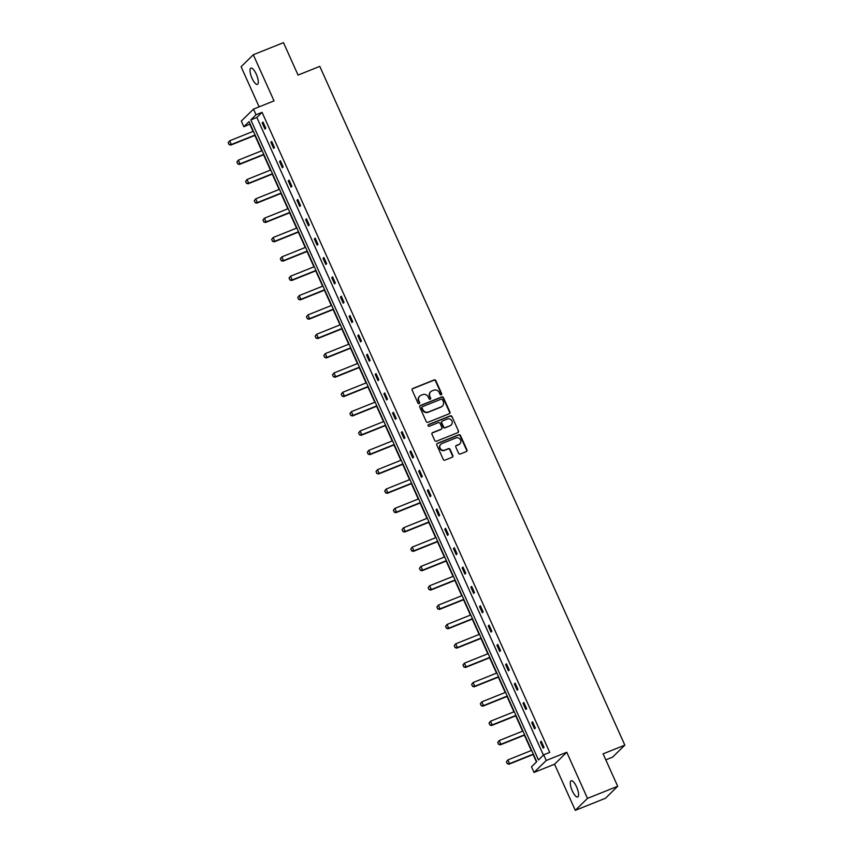 <?xml version="1.0" encoding="UTF-8"?>
<svg xmlns="http://www.w3.org/2000/svg" width="853" height="853" viewBox="0 0 853 853"><rect width="100%" height="100%" fill="white"/><g stroke="black" fill="none" stroke-linecap="round" stroke-linejoin="round"><path stroke-width="1.28" d="M441.214 394.8A0.938 0.885 45.5 0 0 441.662 393.617L435.851 380.683A1.343 1.269 45.5 0 0 434.113 379.937L412.777 388.499A1.343 1.269 45.5 0 0 412.148 390.184L417.959 403.117A0.938 0.885 45.5 0 0 419.441 403.458A0.938 0.885 45.5 0 0 419.612 402.456L418.866 400.782A4.308 4.052 45.5 0 1 420.902 395.365L422.683 394.651A4.308 4.052 45.5 0 1 428.227 397.029L428.984 398.703A0.938 0.885 45.5 0 0 430.466 399.044A0.938 0.885 45.5 0 0 430.637 398.031L429.891 396.357A4.308 4.052 45.5 0 1 431.927 390.951L433.708 390.237A4.308 4.052 45.5 0 1 439.252 392.604L439.999 394.278A0.938 0.885 45.5 0 0 441.214 394.8M441.3 394.758A0.938 0.885 45.5 0 0 441.332 393.937L435.52 381.003A1.343 1.269 45.5 0 0 433.782 380.267L412.457 388.819A1.343 1.269 45.5 0 0 412.234 388.925M419.26 403.597A0.938 0.885 45.5 0 0 419.292 402.776L418.866 400.782M430.285 399.183A0.938 0.885 45.5 0 0 430.307 398.362L429.891 396.357M572.32 790.934A8.765 2.751 68.1 0 1 571.169 780.73A8.765 2.751 68.1 0 1 576.543 786.797A8.765 2.751 68.1 0 1 577.694 797.001A8.765 2.751 68.1 0 1 572.32 790.934M252.051 78.316A8.765 2.751 68.1 0 1 250.899 68.101A8.765 2.751 68.1 0 1 256.273 74.168A8.765 2.751 68.1 0 1 257.425 84.383A8.765 2.751 68.1 0 1 252.051 78.316M575.295 810.35L587.493 798.387L566.765 752.25L554.557 764.213L575.295 810.35L605.481 798.248L617.679 786.274L603.103 753.849L624.833 745.127L319.79 66.363L298.06 75.085L283.484 42.65L253.298 54.752L241.1 66.726L259.141 106.86M617.679 786.274L587.493 798.387M458.594 453.242A1.343 1.269 45.5 0 0 460.332 453.977L466.314 451.578A1.343 1.269 45.5 0 0 466.954 449.883L460.492 435.52A1.343 1.269 45.5 0 0 458.765 434.785L437.429 443.336A1.343 1.269 45.5 0 0 436.789 445.031L443.251 459.394A1.343 1.269 45.5 0 0 444.978 460.14L452.207 457.24A1.343 1.269 45.5 0 0 452.847 455.545L450.085 449.392A1.343 1.269 45.5 0 0 448.347 448.657L444.765 450.096A3.593 3.391 45.5 0 1 440.788 444.264A3.593 3.391 45.5 0 1 441.843 443.581L455.886 437.952A3.593 3.391 45.5 0 1 459.863 443.773A3.593 3.391 45.5 0 1 458.807 444.456L456.472 445.394A1.343 1.269 45.5 0 0 455.833 447.089L458.594 453.242M250.164 124.037L243.841 126.734L241.303 121.094L253.501 109.12L274.026 100.889L253.298 54.752M253.501 109.12L256.039 114.76L250.814 119.889L538.478 759.959L543.702 754.83L546.24 760.481L534.031 772.445L531.504 766.804L536.729 761.676L249.065 121.606L243.841 126.734M543.702 754.83L549.737 752.41L262.074 112.34L256.039 114.76M566.765 752.25L546.24 760.481M449.296 413.726A1.343 1.269 45.5 0 0 449.936 412.031L443.475 397.669A1.343 1.269 45.5 0 0 441.747 396.922L420.412 405.474A1.343 1.269 45.5 0 0 419.772 407.169L426.233 421.531A1.343 1.269 45.5 0 0 427.961 422.278L449.296 413.726M451.983 416.595L458.445 430.957A1.343 1.269 45.5 0 1 457.805 432.652L436.469 441.204A1.343 1.269 45.5 0 1 434.742 440.468L431.981 434.316A1.343 1.269 45.5 0 1 432.61 432.62L441.268 429.155A1.343 1.269 45.5 0 0 441.907 427.46L440.073 423.387A1.343 1.269 45.5 0 0 438.335 422.64L429.336 426.255A0.938 0.885 45.5 0 1 428.291 424.73A0.938 0.885 45.5 0 1 428.569 424.549L450.256 415.848A1.343 1.269 45.5 0 1 451.983 416.595L458.445 430.957M605.801 759.842L612.635 757.101L624.833 745.127M249.876 124.314L253.064 131.405M254.866 135.424L261.764 150.757M263.566 154.766L270.454 170.099M272.256 174.119L279.155 189.451M280.957 193.46L287.845 208.793M289.647 212.813L296.545 228.146M298.347 232.155L305.235 247.487M307.037 251.507L313.936 266.84M315.738 270.849L322.626 286.181M324.428 290.201L331.327 305.534M333.128 309.543L340.016 324.876M341.818 328.895L348.717 344.228M350.519 348.237L357.407 363.57M359.209 367.59L366.097 382.922M367.91 386.931L374.798 402.264M376.599 406.284L383.487 421.617M385.3 425.626L392.188 440.958M393.99 444.978L400.878 460.311M402.68 464.32L409.579 479.653M411.381 483.672L418.269 499.005M420.071 503.014L426.969 518.347M428.771 522.367L435.659 537.699M437.461 541.708L444.36 557.052M446.162 561.061L453.05 576.393M454.852 580.403L461.75 595.746M463.552 599.755L470.44 615.088M472.242 619.097L479.141 634.44M480.943 638.449L487.831 653.782M489.633 657.791L496.531 673.134M498.333 677.143L505.221 692.476M507.023 696.485L513.922 711.828M515.724 715.838L522.612 731.17M524.414 735.179L531.302 750.523M533.114 754.532L536.441 761.953M554.557 764.213L534.031 772.445M262.074 112.34L256.849 117.469L543.414 755.108M256.849 117.469L250.814 119.889M543.201 748.188L540.418 741.993L541.239 741.182L544.033 747.377L543.201 748.188M534.511 728.846L531.728 722.64L532.549 721.83L535.332 728.035L534.511 728.846M525.811 709.493L523.028 703.298L523.849 702.488L526.642 708.683L525.811 709.493M517.121 690.152L514.338 683.946L515.159 683.136L517.942 689.341L517.121 690.152M508.42 670.799L505.637 664.594L506.458 663.794L509.252 669.989L508.42 670.799M499.73 651.457L496.947 645.252L497.768 644.441L500.551 650.647L499.73 651.457M491.04 632.105L488.247 625.899L489.068 625.1L491.861 631.295L491.04 632.105M482.34 612.763L479.557 606.558L480.378 605.747L483.161 611.953L482.34 612.763M473.65 593.411L470.856 587.205L471.677 586.406L474.471 592.6L473.65 593.411M464.949 574.069L462.166 567.863L462.987 567.053L465.77 573.259L464.949 574.069M456.259 554.717L453.465 548.511L454.297 547.711L457.08 553.906L456.259 554.717M447.558 535.364L444.776 529.169L445.597 528.359L448.379 534.564L447.558 535.364M438.868 516.022L436.075 509.817L436.907 509.017L439.69 515.212L438.868 516.022M430.168 496.67L427.385 490.475L428.206 489.665L430.989 495.87L430.168 496.67M421.478 477.328L418.684 471.123L419.516 470.323L422.299 476.518L421.478 477.328M412.777 457.976L409.994 451.781L410.815 450.97L413.609 457.176L412.777 457.976M404.087 438.634L401.294 432.428L402.126 431.629L404.908 437.824L404.087 438.634M395.387 419.281L392.604 413.087L393.425 412.276L396.219 418.482L395.387 419.281M386.697 399.94L383.903 393.734L384.735 392.934L387.518 399.129L386.697 399.94M377.996 380.587L375.213 374.392L376.034 373.582L378.828 379.788L377.996 380.587M369.306 361.245L366.523 355.04L367.344 354.23L370.127 360.435L369.306 361.245M360.606 341.893L357.823 335.698L358.644 334.888L361.437 341.093L360.606 341.893M351.916 322.551L349.133 316.346L349.954 315.535L352.737 321.741L351.916 322.551M343.215 303.199L340.432 297.004L341.253 296.194L344.047 302.399L343.215 303.199M334.525 283.857L331.742 277.651L332.563 276.841L335.346 283.047L334.525 283.857M325.835 264.505L323.042 258.31L323.863 257.499L326.656 263.705L325.835 264.505M317.135 245.163L314.352 238.957L315.173 238.147L317.956 244.353L317.135 245.163M308.445 225.81L305.651 219.616L306.472 218.805L309.266 225L308.445 225.81M299.744 206.469L296.961 200.263L297.782 199.453L300.565 205.658L299.744 206.469M291.054 187.116L288.261 180.921L289.092 180.111L291.875 186.306L291.054 187.116M282.354 167.774L279.571 161.569L280.392 160.759L283.175 166.964L282.354 167.774M273.664 148.422L270.87 142.227L271.702 141.417L274.485 147.612L273.664 148.422M264.963 129.08L262.18 122.875L263.001 122.064L265.795 128.27L264.963 129.08M262.18 122.875L263.182 122.469M270.87 142.227L271.883 141.822M279.571 161.569L280.573 161.164M288.261 180.921L289.274 180.516M296.961 200.263L297.964 199.858M305.651 219.616L306.664 219.21M314.352 238.957L315.354 238.552M323.042 258.31L324.055 257.905M331.742 277.651L332.745 277.246M340.432 297.004L341.435 296.599M349.133 316.346L350.135 315.941M357.823 335.698L358.825 335.293M366.523 355.04L367.526 354.635M375.213 374.392L376.216 373.987M383.903 393.734L384.916 393.329M392.604 413.087L393.606 412.681M401.294 432.428L402.307 432.034M409.994 451.781L410.997 451.376M418.684 471.123L419.697 470.728M427.385 490.475L428.387 490.07M436.075 509.817L437.088 509.422M444.776 529.169L445.778 528.764M453.465 548.511L454.478 548.116M462.166 567.863L463.168 567.458M470.856 587.205L471.869 586.811M479.557 606.558L480.559 606.152M488.247 625.899L489.259 625.505M496.947 645.252L497.949 644.847M505.637 664.594L506.639 664.199M514.338 683.946L515.34 683.541M523.028 703.298L524.03 702.893M531.728 722.64L532.73 722.235M540.418 741.993L541.42 741.588M430.509 391.932A4.308 4.052 45.5 0 0 429.56 396.688M419.484 396.357A4.308 4.052 45.5 0 0 418.535 401.102M449.51 413.609A1.343 1.269 45.5 0 0 449.606 412.351L443.155 397.988A1.343 1.269 45.5 0 0 441.417 397.242L420.081 405.804A1.343 1.269 45.5 0 0 419.868 405.911M442.419 399.673A0.938 0.885 45.5 0 0 441.214 399.151L422.48 406.657A0.938 0.885 45.5 0 0 422.032 407.841L422.832 409.611A4.308 4.052 45.5 0 0 428.377 411.978L441.172 406.849A4.308 4.052 45.5 0 0 443.219 401.432L442.419 399.673M422.064 407.02A0.938 0.885 45.5 0 0 421.713 408.171L422.032 407.841M442.27 406.188A4.308 4.052 45.5 0 1 440.841 407.169L428.046 412.308A4.308 4.052 45.5 0 1 422.502 409.93L421.713 408.171M458.018 432.535A1.343 1.269 45.5 0 0 458.114 431.277M441.481 429.038A1.343 1.269 45.5 0 1 440.937 429.475L432.29 432.951A1.343 1.269 45.5 0 0 432.066 433.057M451.653 416.914A1.343 1.269 45.5 0 0 449.926 416.179L428.238 424.869A0.938 0.885 45.5 0 0 428.153 424.911M450.245 425.551A3.593 3.391 45.5 0 0 451.621 420.444A3.593 3.391 45.5 0 0 447.313 419.036L442.366 421.03A1.343 1.269 45.5 0 0 441.726 422.715L443.56 426.799A1.343 1.269 45.5 0 0 445.298 427.534L449.915 425.882A3.593 3.391 45.5 0 0 451.13 425.018M441.822 421.457A1.343 1.269 45.5 0 0 441.406 423.045L441.726 422.715M449.915 425.882L444.967 427.865A1.343 1.269 45.5 0 1 443.229 427.118L441.406 423.045M459.692 443.923A3.593 3.391 45.5 0 1 458.477 444.786L456.142 445.724A1.343 1.269 45.5 0 0 455.928 445.831M440.628 444.434A3.593 3.391 45.5 0 0 444.434 450.416L444.765 450.096M452.421 457.123A1.343 1.269 45.5 0 0 452.516 455.865L449.755 449.723A1.343 1.269 45.5 0 0 448.017 448.977L444.434 450.416M466.527 451.472A1.343 1.269 45.5 0 0 466.623 450.213L460.162 435.851A1.343 1.269 45.5 0 0 458.434 435.105L437.099 443.656A1.343 1.269 45.5 0 0 436.885 443.773M228.167 142.696L229.094 144.456L228.167 142.696L229.66 140.798L231.334 144.52L255.079 134.987M229.094 144.456L231.334 144.52L230.736 145.095L255.218 135.286M253.405 131.266L229.66 140.798L228.263 142.6M228.999 144.552L230.736 145.095M236.857 162.038L237.795 163.808L236.857 162.038L238.36 160.14L240.024 163.861L263.78 154.34M237.795 163.808L240.024 163.861L239.437 164.448L263.908 154.628M262.106 150.618L238.36 160.14L236.953 161.942M237.688 163.904L239.437 164.448M245.557 181.39L246.485 183.15L245.557 181.39L247.05 179.493L248.724 183.214L272.47 173.681M246.485 183.15L248.724 183.214L248.127 183.79L272.608 173.98M270.796 169.96L247.05 179.493L245.653 181.294M246.389 183.246L248.127 183.79M254.247 200.732L255.186 202.502L254.247 200.732L255.74 198.834L257.414 202.556L281.17 193.034M255.186 202.502L257.414 202.556L256.828 203.142L281.298 193.322M279.496 189.313L255.74 198.834L254.343 200.636M255.079 202.598L256.828 203.142M262.937 220.085L263.876 221.844L262.937 220.085L264.441 218.187L266.115 221.908L289.86 212.376M263.876 221.844L266.115 221.908L265.518 222.484L289.988 212.674M288.186 208.654L264.441 218.187L263.044 219.989M263.78 221.94L265.518 222.484M271.638 239.426L272.576 241.196L271.638 239.426L273.131 237.529L274.805 241.25L298.561 231.728M272.576 241.196L274.805 241.25L274.218 241.836L298.689 232.016M296.887 228.007L273.131 237.529L271.734 239.33M272.47 241.292L274.218 241.836M280.328 258.779L281.266 260.538L280.328 258.779L281.831 256.881L283.505 260.602L307.251 251.07M281.266 260.538L283.505 260.602L282.908 261.178L307.379 251.368M305.577 247.349L281.831 256.881L280.434 258.683M281.17 260.634L282.908 261.178M289.028 278.121L289.967 279.891L289.028 278.121L290.521 276.223L292.195 279.944L315.951 270.422M289.967 279.891L292.195 279.944L291.609 280.53L316.079 270.71M314.277 266.701L290.521 276.223L289.124 278.025M289.86 279.987L291.609 280.53M297.718 297.473L298.657 299.232L297.718 297.473L299.222 295.575L300.896 299.296L324.641 289.764M298.657 299.232L300.896 299.296L300.299 299.872L324.769 290.063M322.967 286.043L299.222 295.575L297.825 297.377M298.561 299.328L300.299 299.872M306.419 316.815L307.357 318.585L306.419 316.815L307.912 314.917L309.586 318.638L333.342 309.117M307.357 318.585L309.586 318.638L308.989 319.225L333.47 309.404M331.668 305.395L307.912 314.917L306.515 316.719M307.251 318.681L308.989 319.225M315.109 336.167L316.047 337.927L315.109 336.167L316.612 334.269L318.286 337.991L342.032 328.458M316.047 337.927L318.286 337.991L317.689 338.566L342.16 328.757M340.358 324.737L316.612 334.269L315.215 336.071M315.951 338.023L317.689 338.566M323.809 355.509L324.737 357.279L323.809 355.509L325.302 353.611L326.976 357.332L350.722 347.811M324.737 357.279L326.976 357.332L326.379 357.919L350.86 348.099M349.058 344.09L325.302 353.611L323.905 355.413M324.641 357.375L326.379 357.919M332.499 374.862L333.438 376.621L332.499 374.862L334.003 372.964L335.677 376.685L359.422 367.153M333.438 376.621L335.677 376.685L335.08 377.261L359.55 367.451M357.748 363.442L334.003 372.964L332.606 374.766M333.342 376.717L335.08 377.261M341.2 394.203L342.128 395.973L341.2 394.203L342.693 392.305L344.367 396.027L368.112 386.505M342.128 395.973L344.367 396.027L343.77 396.613L368.251 386.793M366.449 382.784L342.693 392.305L341.296 394.107M342.032 396.069L343.77 396.613M349.89 413.556L350.828 415.315L349.89 413.556L351.393 411.658L353.067 415.379L376.813 405.847M350.828 415.315L353.067 415.379L352.47 415.955L376.941 406.145M375.139 402.136L351.393 411.658L349.986 413.46M350.732 415.411L352.47 415.955M358.591 432.897L359.518 434.667L358.591 432.897L360.083 431L361.757 434.721L385.503 425.199M359.518 434.667L361.757 434.721L361.16 435.307L385.641 425.487M383.839 421.478L360.083 431L358.686 432.802M359.422 434.763L361.16 435.307M367.28 452.25L368.219 454.009L367.28 452.25L368.784 450.352L370.447 454.073L394.203 444.552M368.219 454.009L370.447 454.073L369.861 454.649L394.331 444.839M392.529 440.83L368.784 450.352L367.376 452.154M368.123 454.105L369.861 454.649M375.981 471.592L376.909 473.362L375.981 471.592L377.474 469.694L379.148 473.415L402.893 463.893M376.909 473.362L379.148 473.415L378.551 474.001L403.032 464.181M401.23 460.172L377.474 469.694L376.077 471.496M376.813 473.458L378.551 474.001M384.671 490.944L385.609 492.703L384.671 490.944L386.174 489.046L387.838 492.767L411.594 483.246M385.609 492.703L387.838 492.767L387.251 493.343L411.722 483.534M409.92 479.525L386.174 489.046L384.767 490.848M385.513 492.799L387.251 493.343M393.372 510.286L394.299 512.056L393.372 510.286L394.864 508.388L396.538 512.109L420.284 502.588M394.299 512.056L396.538 512.109L395.941 512.696L420.422 502.875M418.61 498.866L394.864 508.388L393.468 510.19M394.203 512.152L395.941 512.696M402.062 529.638L403 531.398L402.062 529.638L403.565 527.74L405.228 531.462L428.984 521.94M403 531.398L405.228 531.462L404.642 532.037L429.112 522.228M427.31 518.219L403.565 527.74L402.158 529.542M402.893 531.494L404.642 532.037M410.762 548.98L411.69 550.75L410.762 548.98L412.255 547.082L413.929 550.803L437.674 541.282M411.69 550.75L413.929 550.803L413.332 551.39L437.813 541.57M436 537.561L412.255 547.082L410.858 548.884M411.594 550.846L413.332 551.39M419.452 568.333L420.39 570.092L419.452 568.333L420.945 566.435L422.619 570.156L446.375 560.634M420.39 570.092L422.619 570.156L422.032 570.732L446.503 560.922M444.701 556.913L420.945 566.435L419.548 568.237M420.284 570.188L422.032 570.732M428.142 587.685L429.08 589.444L428.142 587.685L429.645 585.776L431.319 589.498L455.065 579.976M429.08 589.444L431.319 589.498L430.722 590.084L455.193 580.264M453.391 576.255L429.645 585.776L428.249 587.578M428.984 589.54L430.722 590.084M436.843 607.027L437.781 608.786L436.843 607.027L438.335 605.129L440.009 608.85L463.765 599.328M437.781 608.786L440.009 608.85L439.423 609.426L463.893 599.616M462.091 595.607L438.335 605.129L436.939 606.931M437.674 608.882L439.423 609.426M445.533 626.379L446.471 628.139L445.533 626.379L447.036 624.471L448.71 628.192L472.455 618.67M446.471 628.139L448.71 628.192L448.113 628.778L472.583 618.958M470.781 614.949L447.036 624.471L445.639 626.273M446.375 628.235L448.113 628.778M454.233 645.721L455.171 647.48L454.233 645.721L455.726 643.823L457.4 647.544L481.156 638.023M455.171 647.48L457.4 647.544L456.813 648.12L481.284 638.311M479.482 634.301L455.726 643.823L454.329 645.625M455.065 647.587L456.813 648.12M462.923 665.073L463.861 666.833L462.923 665.073L464.427 663.165L466.101 666.886L489.846 657.364M463.861 666.833L466.101 666.886L465.503 667.472L489.974 657.652M488.172 653.643L464.427 663.165L463.03 664.967M463.765 666.929L465.503 667.472M471.624 684.415L472.562 686.175L471.624 684.415L473.116 682.517L474.79 686.238L498.547 676.717M472.562 686.175L474.79 686.238L474.193 686.814L498.674 677.005M496.872 672.996L473.116 682.517L471.72 684.319M472.455 686.281L474.193 686.814M480.314 703.768L481.252 705.527L480.314 703.768L481.817 701.859L483.491 705.58L507.236 696.059M481.252 705.527L483.491 705.58L482.894 706.167L507.364 696.347M505.562 692.337L481.817 701.859L480.42 703.661M481.156 705.623L482.894 706.167M489.014 723.109L489.942 724.869L489.014 723.109L490.507 721.211L492.181 724.933L515.926 715.411M489.942 724.869L492.181 724.933L491.584 725.519L516.065 715.699M514.263 711.69L490.507 721.211L489.11 723.013M489.846 724.975L491.584 725.519M497.704 742.462L498.642 744.221L497.704 742.462L499.208 740.553L500.882 744.274L524.627 734.753M498.642 744.221L500.882 744.274L500.284 744.861L524.755 735.051M522.953 731.032L499.208 740.553L497.811 742.355M498.547 744.317L500.284 744.861M506.405 761.804L507.332 763.563L506.405 761.804L507.898 759.906L509.572 763.627L533.317 754.105M507.332 763.563L509.572 763.627L508.974 764.213L533.456 754.393M531.654 750.384L507.898 759.906L506.501 761.708M507.236 763.67L508.974 764.213"/></g></svg>
